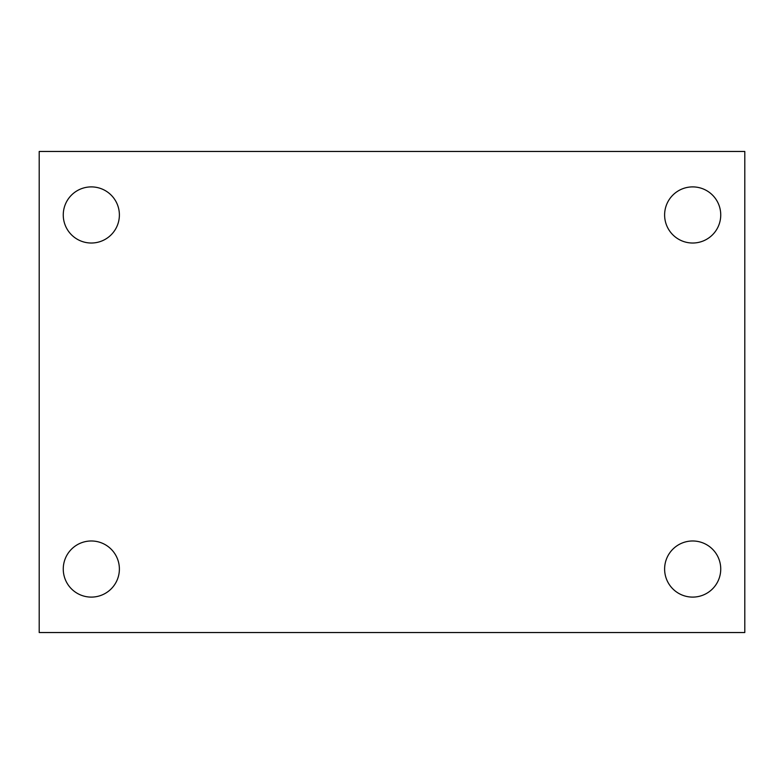 <?xml version="1.0" encoding="UTF-8"?>
<svg xmlns="http://www.w3.org/2000/svg" width="784" height="784" viewBox="0 0 784 784"><rect width="100%" height="100%" fill="white"/><g stroke="black" fill="none" stroke-linecap="round" stroke-linejoin="round"><path stroke-width="1.18" d="M39.2 151.459L744.8 151.459L744.8 632.541L39.2 632.541L39.2 151.459M91.316 540.98A28.067 28.067 0 0 1 119.384 569.037A28.067 28.067 0 0 1 91.316 597.104A28.067 28.067 0 0 1 63.259 569.037A28.067 28.067 0 0 1 91.316 540.98M692.684 540.98A28.067 28.067 0 0 1 720.741 569.037A28.067 28.067 0 0 1 692.684 597.104A28.067 28.067 0 0 1 664.616 569.037A28.067 28.067 0 0 1 692.684 540.98M692.684 186.896A28.067 28.067 0 0 1 720.741 214.963A28.067 28.067 0 0 1 692.684 243.02A28.067 28.067 0 0 1 664.616 214.963A28.067 28.067 0 0 1 692.684 186.896M91.316 186.896A28.067 28.067 0 0 1 119.384 214.963A28.067 28.067 0 0 1 91.316 243.02A28.067 28.067 0 0 1 63.259 214.963A28.067 28.067 0 0 1 91.316 186.896"/></g></svg>
